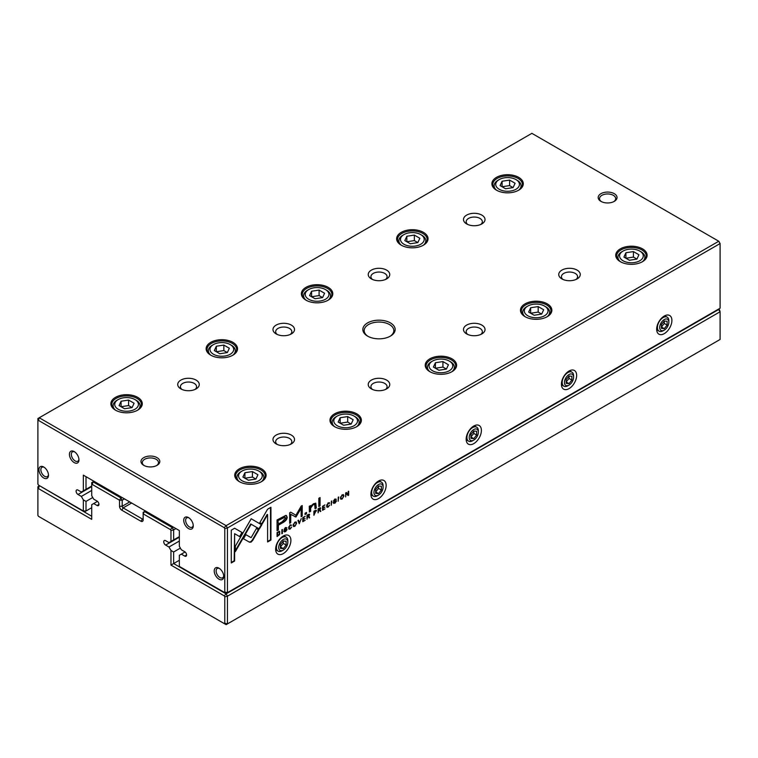 <?xml version="1.0" encoding="UTF-8"?>
<svg xmlns="http://www.w3.org/2000/svg" width="758" height="758" viewBox="0 0 758 758"><rect width="100%" height="100%" fill="white"/><g stroke="black" fill="none" stroke-linecap="round" stroke-linejoin="round"><path stroke-width="1.14" d="M175.922 528.582L173.639 529.899L173.639 539.923L170.967 541.468L170.967 530.543L170.417 529.586L143.158 513.848L143.158 519.893A3.231 1.867 60 0 1 140.865 521.21L121.82 510.219A3.231 1.867 60 0 1 119.527 506.259L119.527 500.204L92.268 484.466L91.718 484.788L91.718 495.713L93.708 499.152L97.052 501.085A2.691 1.554 60 0 1 98.815 503.464A2.691 1.554 60 0 1 98.398 505.614A2.691 1.554 60 0 1 97.052 505.482L93.708 503.549L91.718 504.695L91.718 519.344L38.45 488.588L37.9 488.91L37.9 515.355L38.45 516.312L224.235 623.569L224.785 623.247L224.785 596.811L224.235 595.854L170.967 565.098L170.967 550.45L173.639 551.995L173.639 563.564L226.121 593.865L718.764 309.435L719.55 309.88L720.1 311.746L227.457 596.167L227.457 623.891L720.1 339.461L720.1 311.746L718.385 309.217M170.967 565.098L179.352 560.257M251.201 518.775L235.368 546.13L235.368 551.597L251.154 524.223L259.378 528.961L261.775 524.887L251.163 518.747L261.349 524.64L258.942 528.714M173.639 551.995L180.385 548.1M170.967 550.45L168.977 547.011L179.352 541.032M168.977 547.011L165.632 545.078A2.691 1.554 60 0 1 163.87 542.709A2.691 1.554 60 0 1 164.287 540.549A2.691 1.554 60 0 1 165.632 540.681L168.977 542.614L170.967 541.468M173.639 539.923L179.352 536.626M145.441 510.987L144.484 511.536L172.303 527.596L173.25 527.047M124.483 498.887L122.199 500.204L122.199 506.259A1.345 0.777 -120 0 0 123.147 507.907L142.201 518.908A1.345 0.777 -120 0 0 142.874 518.974A1.345 0.777 -120 0 0 143.158 518.358L140.865 521.21M94.001 481.292L93.054 481.842L120.863 497.892L121.82 497.343M93.708 503.549L97.469 501.379M39.615 485.745L91.718 516.264M91.718 484.788L91.718 482.609L93.054 481.842L92.268 484.466M170.417 529.586L172.303 527.596L173.639 529.899L170.967 530.543M37.9 488.91L37.9 486.731L39.236 485.963L38.45 488.588M224.785 623.247L227.457 623.891L226.121 624.658L224.235 623.569M224.235 595.854L226.121 593.865L227.457 596.167L224.785 596.811M120.863 497.892L119.527 500.204L122.199 500.204L120.863 497.892M143.158 513.848L144.484 511.536L143.158 512.304L143.158 513.848M279.494 531.481L277.058 532.542L277.058 536.541L279.683 534.551L279.683 531.557M315.991 510.21L316.493 510.873L315.233 510.504L313.897 511.271L313.897 515.269L316.257 510.267M320.246 507.765L320.738 508.372L319.459 508.068L318.104 508.845L318.104 512.844L318.616 510.74L320.037 510.324L320.274 511.593L320.824 511.28L320.028 509.727L320.511 507.813M318.834 510.125L320.037 510.324M290.21 528.553L289.168 527.559L290.21 525.313L291.603 525.19L290.267 524.858L288.618 527.89L289.073 529.207L290.21 529.018L291.622 527.056L290.21 528.553L289.338 528.459M289.878 525.114L291.063 525.512M249.553 542.226L251.106 542.055L252.689 540.416L258.772 529.861L256.412 528.497L251.125 537.659L245.838 534.655L243.479 538.749L249.553 542.226L243.479 538.749M299.258 523.721L301.258 518.567L299.571 522.925L298.5 520.168L297.922 520.5L299.258 523.721M302.774 517.695L302.774 521.693L305.199 520.291L303.285 520.926L303.285 519.562L305.076 518.529L303.285 519.088L303.285 517.875L305.161 516.321L302.774 517.695M309.131 514.18L309.615 514.796L308.345 514.483L306.99 515.269L306.99 519.268L307.502 517.164L308.923 516.748L309.15 518.017L309.7 517.695L308.913 516.141L309.397 514.237M307.72 516.539L308.923 516.748M333.529 502.819L334.979 503.17L336.429 501.114L334.117 500.631L334.979 499.484L336.306 499.266L335.027 499.02L333.577 500.981L335.898 501.474L334.97 502.706L333.529 502.762L333.776 503.464M334.97 502.706L334.079 502.45M335.472 501.161L336.429 501.114L336.22 500.583M334.619 499.276L335.785 499.626M333.691 500.413L334.742 500.451M309.273 506.306L309.378 512.029L310.647 511.29L310.647 508.106L313.111 504.733L314.674 504.373L315.072 508.741L316.313 508.021L315.792 503.236L313.414 503.795L310.591 506.552L310.515 505.595L309.273 506.306M318.824 498.29L318.824 506.571L320.065 505.851L320.065 497.57L318.824 498.29M284.127 531.349L285.576 531.69L287.026 529.634L284.714 529.16L285.567 528.004L286.903 527.786L285.624 527.54L284.165 529.501L286.496 529.994L285.558 531.225L284.127 531.292L284.373 531.993M285.558 531.225L284.676 530.97M285.946 529.454L286.496 529.994L286.818 529.103M285.216 527.805L286.382 528.146M284.288 528.942L285.33 528.97M342.171 499.02L343.924 495.95L343.459 494.671L342.171 494.889L340.418 497.978L340.882 499.228L342.171 499.02L340.693 499.067M720.1 243.545L227.457 527.975L227.457 592.652L720.1 308.222L720.1 243.545L718.764 241.243L531.879 133.342L39.236 417.772L226.121 525.664L718.764 241.243L720.1 243.545M664.283 333.634A10.773 6.225 -60 0 1 656.665 329.228A10.773 6.225 -60 0 1 664.283 316.029A10.773 6.225 -60 0 1 671.901 320.435A10.773 6.225 -60 0 1 664.283 333.634M569.031 388.627A10.773 6.225 -60 0 1 561.413 384.221A10.773 6.225 -60 0 1 569.031 371.022A10.773 6.225 -60 0 1 576.649 375.428A10.773 6.225 -60 0 1 569.031 388.627M473.778 443.62A10.773 6.225 -60 0 1 466.161 439.214A10.773 6.225 -60 0 1 473.778 426.015A10.773 6.225 -60 0 1 481.396 430.421A10.773 6.225 -60 0 1 473.778 443.62M378.526 498.612A10.773 6.225 -60 0 1 370.899 494.216A10.773 6.225 -60 0 1 378.526 481.017A10.773 6.225 -60 0 1 386.144 485.414A10.773 6.225 -60 0 1 378.526 498.612M283.274 553.605A10.773 6.225 -60 0 1 275.647 549.209A10.773 6.225 -60 0 1 283.274 536.01A10.773 6.225 -60 0 1 290.892 540.407A10.773 6.225 -60 0 1 283.274 553.605M328.214 506.609L327.162 505.624L328.214 503.369L329.607 503.255L328.261 502.914L326.622 505.956L327.068 507.263L328.214 507.074L329.616 505.122L328.214 506.609L327.342 506.515M329.105 502.63L329.607 503.255L329.36 502.696M327.882 503.179L329.067 503.568M322.548 506.278L322.548 510.276L324.974 508.874L323.06 509.509L323.06 508.144L324.86 507.111L323.06 507.67L323.06 506.458L324.936 504.904L322.548 506.278M234.639 528.231L231.266 530.174L231.266 562.957L234.61 561.024L234.61 533.679L240.021 536.806L242.389 532.703L234.639 528.231L241.954 532.457L239.594 536.56M294.89 526.308L296.643 523.247L296.179 521.968L294.89 522.186L293.138 525.266L293.611 526.526L294.89 526.308L293.412 526.355M305.048 513.27L305.048 514.521L306.497 513.687L306.497 512.427L305.048 513.27M345.667 492.937L345.667 496.935L346.141 493.269L348.045 495.561L348.68 495.192L348.68 491.193L348.216 494.728L346.397 492.51L345.667 492.937M281.872 533.765L282.393 533.461L282.393 529.463L281.872 529.766L281.872 533.765M338.163 501.265L338.674 496.973L338.163 501.265M295.942 517.041L301.153 508.343L301.153 516.681L302.215 516.075L302.215 505.529L301.153 506.145L295.942 515.269L290.731 512.162L289.67 512.778L289.67 523.314L290.721 522.707L290.721 514.35L295.942 517.041L290.295 514.104L290.295 522.461L289.67 522.821M285.813 515.402L277.049 519.969L277.049 530.685L278.375 529.927L278.375 525.209L282.478 522.84C285.662 521.172 287.225 519.239 287.168 517.032L285.813 515.402L286.533 515.563M331.284 505.235L331.796 500.943L331.284 505.235M270.938 507.273L267.593 509.196L259.842 522.622L262.211 523.996L267.593 514.673L267.593 541.979L270.938 540.056L270.938 507.273M390.427 322.908A16.164 9.333 180 0 1 390.427 336.107A16.164 9.333 180 0 1 367.573 336.107A16.164 9.333 180 0 1 367.573 322.908A16.164 9.333 180 0 1 390.427 322.908M143.726 465.336A9.428 5.448 0 0 0 157.058 465.336A9.428 5.448 0 0 0 157.058 457.642A9.428 5.448 0 0 0 143.726 457.642A9.428 5.448 0 0 0 143.726 465.336L143.726 465.336M614.274 193.669A9.428 5.448 180 0 1 614.274 201.372A9.428 5.448 180 0 1 600.942 201.372A9.428 5.448 180 0 1 600.942 193.669A9.428 5.448 180 0 1 614.274 193.669M196.114 380.099A10.773 6.225 180 0 1 196.114 388.901A10.773 6.225 180 0 1 180.878 388.901A10.773 6.225 180 0 1 180.878 380.099A10.773 6.225 180 0 1 196.114 380.099M291.366 435.092A10.773 6.225 180 0 1 291.366 443.894A10.773 6.225 180 0 1 276.13 443.894A10.773 6.225 180 0 1 276.13 435.092A10.773 6.225 180 0 1 291.366 435.092M291.366 325.106A10.773 6.225 180 0 1 291.366 333.908A10.773 6.225 180 0 1 276.13 333.908A10.773 6.225 180 0 1 276.13 325.106A10.773 6.225 180 0 1 291.366 325.106M386.618 380.099A10.773 6.225 180 0 1 386.618 388.901A10.773 6.225 180 0 1 371.382 388.901A10.773 6.225 180 0 1 371.382 380.099A10.773 6.225 180 0 1 386.618 380.099M386.618 270.113A10.773 6.225 180 0 1 386.618 278.906A10.773 6.225 180 0 1 371.382 278.906A10.773 6.225 180 0 1 371.382 270.113A10.773 6.225 180 0 1 386.618 270.113M481.87 325.106A10.773 6.225 180 0 1 481.87 333.908A10.773 6.225 180 0 1 466.634 333.908A10.773 6.225 180 0 1 466.634 325.106A10.773 6.225 180 0 1 481.87 325.106M481.87 215.12A10.773 6.225 180 0 1 481.87 223.913A10.773 6.225 180 0 1 466.634 223.913A10.773 6.225 180 0 1 466.634 215.12A10.773 6.225 180 0 1 481.87 215.12M577.122 270.113A10.773 6.225 180 0 1 577.122 278.906A10.773 6.225 180 0 1 561.886 278.906A10.773 6.225 180 0 1 561.886 270.113A10.773 6.225 180 0 1 577.122 270.113M137.681 397.344A15.691 9.058 180 0 1 137.681 410.154A15.691 9.058 180 0 1 115.481 410.154A15.691 9.058 180 0 1 115.481 397.344A15.691 9.058 180 0 1 137.681 397.344M261.51 468.832A15.691 9.058 180 0 1 261.51 481.643A15.691 9.058 180 0 1 239.31 481.643A15.691 9.058 180 0 1 239.31 468.832A15.691 9.058 180 0 1 261.51 468.832M232.933 342.351A15.691 9.058 180 0 1 232.933 355.161A15.691 9.058 180 0 1 210.733 355.161A15.691 9.058 180 0 1 210.733 342.351A15.691 9.058 180 0 1 232.933 342.351M356.762 413.84A15.691 9.058 180 0 1 356.762 426.65A15.691 9.058 180 0 1 334.562 426.65A15.691 9.058 180 0 1 334.562 413.84A15.691 9.058 180 0 1 356.762 413.84M328.186 287.348A15.691 9.058 180 0 1 328.186 300.168A15.691 9.058 180 0 1 305.986 300.168A15.691 9.058 180 0 1 305.986 287.348A15.691 9.058 180 0 1 328.186 287.348M452.014 358.847A15.691 9.058 180 0 1 452.014 371.657A15.691 9.058 180 0 1 429.814 371.657A15.691 9.058 180 0 1 429.814 358.847A15.691 9.058 180 0 1 452.014 358.847M423.438 232.355A15.691 9.058 180 0 1 423.438 245.175A15.691 9.058 180 0 1 401.238 245.175A15.691 9.058 180 0 1 401.238 232.355A15.691 9.058 180 0 1 423.438 232.355M547.267 303.854A15.691 9.058 180 0 1 547.267 316.664A15.691 9.058 180 0 1 525.067 316.664A15.691 9.058 180 0 1 525.067 303.854A15.691 9.058 180 0 1 547.267 303.854M518.69 177.363A15.691 9.058 180 0 1 518.69 190.182A15.691 9.058 180 0 1 496.49 190.182A15.691 9.058 180 0 1 496.49 177.363A15.691 9.058 180 0 1 518.69 177.363M642.519 248.861A15.691 9.058 180 0 1 642.519 261.671A15.691 9.058 180 0 1 620.319 261.671A15.691 9.058 180 0 1 620.319 248.861A15.691 9.058 180 0 1 642.519 248.861M83.333 475.133L86.005 476.668L86.005 489.336L83.333 490.871L83.333 475.133L179.352 530.562L179.352 546.31L181.333 549.749L184.687 551.682A2.691 1.554 60 0 1 186.449 554.051A2.691 1.554 60 0 1 186.032 556.211A2.691 1.554 60 0 1 184.687 556.078L181.333 554.145L179.352 555.292L179.352 566.415L224.235 592.33L224.785 592.017L224.785 528.61L224.235 527.663L38.45 420.396L37.9 420.718L37.9 484.116L38.45 485.073L83.333 510.987L83.333 499.863L86.005 501.398L92.751 497.504M86.005 501.398L86.005 510.987L91.718 507.689M83.333 499.863L81.352 496.424L91.718 490.435M81.352 496.424L77.998 494.491A2.691 1.554 60 0 1 76.245 492.113A2.691 1.554 60 0 1 76.653 489.952A2.691 1.554 60 0 1 77.998 490.085L81.352 492.018L83.333 490.871M86.005 489.336L91.718 486.03M181.333 554.145L185.104 551.976M218.977 579.178A6.737 3.885 -120 0 0 223.743 576.431A6.737 3.885 -120 0 0 218.977 568.178A6.737 3.885 -120 0 0 214.211 570.926A6.737 3.885 -120 0 0 218.977 579.178M43.708 477.985A6.737 3.885 -120 0 0 48.474 475.238A6.737 3.885 -120 0 0 43.708 466.994A6.737 3.885 -120 0 0 38.952 469.742A6.737 3.885 -120 0 0 43.708 477.985M74.189 462.588A6.737 3.885 -120 0 0 78.955 459.841A6.737 3.885 -120 0 0 74.189 451.588A6.737 3.885 -120 0 0 69.433 454.345A6.737 3.885 -120 0 0 74.189 462.588M188.496 528.582A6.737 3.885 -120 0 0 193.262 525.834A6.737 3.885 -120 0 0 188.496 517.581A6.737 3.885 -120 0 0 183.73 520.329A6.737 3.885 -120 0 0 188.496 528.582M620.641 261.851A14.819 8.556 180 0 1 616.605 255.977A14.819 8.556 180 0 1 625.748 248.074A14.819 8.556 180 0 1 641.893 249.932A14.819 8.556 180 0 1 646.233 255.977A14.819 8.556 180 0 1 642.197 261.851M623.038 260.761A11.853 6.841 0 0 0 639.799 260.761A11.853 6.841 0 0 0 639.799 251.088A11.853 6.841 0 0 0 623.038 251.088A11.853 6.841 0 0 0 623.038 260.761M638.928 254.764L633.432 251.59L625.918 252.746L623.91 257.085L629.405 260.259L636.919 259.094L638.928 254.764M620.3 261.633A13.473 7.779 180 0 1 617.95 257.246A13.473 7.779 180 0 1 621.892 251.741L623.038 251.088M639.799 251.088L640.946 251.741A13.473 7.779 180 0 1 644.887 257.246A13.473 7.779 180 0 1 642.538 261.633M636.919 259.094L633.432 257.085L633.432 251.59M633.432 257.085L625.918 258.251L625.918 252.746M496.812 190.353A14.819 8.556 180 0 1 492.776 184.488A14.819 8.556 180 0 1 501.919 176.586A14.819 8.556 180 0 1 518.065 178.433A14.819 8.556 180 0 1 522.414 184.488A14.819 8.556 180 0 1 518.368 190.353M525.389 316.844A14.819 8.556 180 0 1 521.352 310.969A14.819 8.556 180 0 1 530.496 303.067A14.819 8.556 180 0 1 546.641 304.924A14.819 8.556 180 0 1 550.981 310.969A14.819 8.556 180 0 1 546.944 316.844M401.56 245.355A14.819 8.556 180 0 1 397.524 239.481A14.819 8.556 180 0 1 406.667 231.578A14.819 8.556 180 0 1 422.812 233.436A14.819 8.556 180 0 1 427.152 239.481A14.819 8.556 180 0 1 423.116 245.355M430.137 371.837A14.819 8.556 180 0 1 426.1 365.962A14.819 8.556 180 0 1 435.244 358.06A14.819 8.556 180 0 1 451.389 359.917A14.819 8.556 180 0 1 455.729 365.962A14.819 8.556 180 0 1 451.692 371.837M306.308 300.348A14.819 8.556 180 0 1 302.271 294.474A14.819 8.556 180 0 1 311.415 286.571A14.819 8.556 180 0 1 327.56 288.428A14.819 8.556 180 0 1 331.9 294.474A14.819 8.556 180 0 1 327.863 300.348M334.884 426.83A14.819 8.556 180 0 1 330.848 420.955A14.819 8.556 180 0 1 339.991 413.053A14.819 8.556 180 0 1 356.137 414.91A14.819 8.556 180 0 1 360.476 420.955A14.819 8.556 180 0 1 356.44 426.83M211.056 355.341A14.819 8.556 180 0 1 207.019 349.466A14.819 8.556 180 0 1 216.163 341.564A14.819 8.556 180 0 1 232.308 343.421A14.819 8.556 180 0 1 236.648 349.466A14.819 8.556 180 0 1 232.611 355.341M239.632 481.823A14.819 8.556 180 0 1 235.586 475.958A14.819 8.556 180 0 1 244.739 468.046A14.819 8.556 180 0 1 260.885 469.903A14.819 8.556 180 0 1 265.224 475.958A14.819 8.556 180 0 1 261.188 481.823M115.803 410.334A14.819 8.556 180 0 1 111.767 404.459A14.819 8.556 180 0 1 120.91 396.557A14.819 8.556 180 0 1 137.056 398.414A14.819 8.556 180 0 1 141.395 404.459A14.819 8.556 180 0 1 137.359 410.334M499.209 189.273A11.853 6.841 0 0 0 515.971 189.273A11.853 6.841 0 0 0 515.971 179.589A11.853 6.841 0 0 0 499.209 179.589A11.853 6.841 0 0 0 499.209 189.273M515.099 183.265L509.603 180.091L502.09 181.257L500.081 185.596L505.577 188.77L513.09 187.605L515.099 183.265M496.471 190.144A13.473 7.779 180 0 1 494.121 185.748A13.473 7.779 180 0 1 498.063 180.252L499.209 179.589M515.971 179.589L517.117 180.252A13.473 7.779 180 0 1 521.059 185.748A13.473 7.779 180 0 1 518.709 190.144M527.786 315.754A11.853 6.841 0 0 0 544.547 315.754A11.853 6.841 0 0 0 544.547 306.08A11.853 6.841 0 0 0 527.786 306.08A11.853 6.841 0 0 0 527.786 315.754M543.675 309.757L538.18 306.583L530.666 307.739L528.658 312.078L534.153 315.252L541.667 314.096L543.675 309.757M525.048 316.626A13.473 7.779 180 0 1 522.698 312.239A13.473 7.779 180 0 1 526.639 306.734L527.786 306.08M544.547 306.08L545.694 306.734A13.473 7.779 180 0 1 549.635 312.239A13.473 7.779 180 0 1 547.285 316.626M403.957 244.266A11.853 6.841 0 0 0 420.718 244.266A11.853 6.841 0 0 0 420.718 234.582A11.853 6.841 0 0 0 403.957 234.582A11.853 6.841 0 0 0 403.957 244.266M419.847 238.268L414.351 235.084L406.838 236.25L404.829 240.589L410.324 243.763L417.838 242.598L419.847 238.268M401.219 245.137A13.473 7.779 180 0 1 398.869 240.741A13.473 7.779 180 0 1 402.811 235.245L403.957 234.582M420.718 234.582L421.865 235.245A13.473 7.779 180 0 1 425.806 240.741A13.473 7.779 180 0 1 423.457 245.137M432.534 370.747A11.853 6.841 0 0 0 449.295 370.747A11.853 6.841 0 0 0 449.295 361.073A11.853 6.841 0 0 0 432.534 361.073A11.853 6.841 0 0 0 432.534 370.747M448.423 364.75L442.928 361.575L435.414 362.731L433.405 367.071L438.901 370.245L446.415 369.089L448.423 364.75M429.795 371.619A13.473 7.779 180 0 1 427.446 367.232A13.473 7.779 180 0 1 431.387 361.727L432.534 361.073M449.295 361.073L450.441 361.727A13.473 7.779 180 0 1 454.383 367.232A13.473 7.779 180 0 1 452.033 371.619M308.705 299.258A11.853 6.841 0 0 0 325.466 299.258A11.853 6.841 0 0 0 325.466 289.575A11.853 6.841 0 0 0 308.705 289.575A11.853 6.841 0 0 0 308.705 299.258M324.595 293.261L319.099 290.077L311.585 291.243L309.577 295.582L315.072 298.756L322.586 297.591L324.595 293.261M305.967 300.13A13.473 7.779 180 0 1 303.617 295.743A13.473 7.779 180 0 1 307.559 290.238L308.705 289.575M325.466 289.575L326.613 290.238A13.473 7.779 180 0 1 330.554 295.743A13.473 7.779 180 0 1 328.205 300.13M337.282 425.74A11.853 6.841 0 0 0 354.043 425.74A11.853 6.841 0 0 0 354.043 416.066A11.853 6.841 0 0 0 337.282 416.066A11.853 6.841 0 0 0 337.282 425.74M353.171 419.743L347.676 416.568L340.162 417.734L338.153 422.064L343.649 425.238L351.162 424.082L353.171 419.743M334.543 426.612A13.473 7.779 180 0 1 332.194 422.225A13.473 7.779 180 0 1 336.135 416.729L337.282 416.066M354.043 416.066L355.189 416.729A13.473 7.779 180 0 1 359.131 422.225A13.473 7.779 180 0 1 356.781 426.612M213.453 354.251A11.853 6.841 0 0 0 230.214 354.251A11.853 6.841 0 0 0 230.214 344.577A11.853 6.841 0 0 0 213.453 344.577A11.853 6.841 0 0 0 213.453 354.251M229.342 348.254L223.847 345.079L216.333 346.235L214.325 350.575L219.82 353.749L227.334 352.584L229.342 348.254M210.715 355.123A13.473 7.779 180 0 1 208.365 350.736A13.473 7.779 180 0 1 212.306 345.231L213.453 344.577M230.214 344.577L231.361 345.231A13.473 7.779 180 0 1 235.302 350.736A13.473 7.779 180 0 1 232.952 355.123M242.029 480.733A11.853 6.841 0 0 0 258.791 480.733A11.853 6.841 0 0 0 258.791 471.059A11.853 6.841 0 0 0 242.029 471.059A11.853 6.841 0 0 0 242.029 480.733M257.919 474.735L252.423 471.561L244.91 472.727L242.901 477.057L248.397 480.231L255.91 479.075L257.919 474.735M239.291 481.605A13.473 7.779 180 0 1 236.941 477.218A13.473 7.779 180 0 1 240.883 471.722L242.029 471.059M258.791 471.059L259.937 471.722A13.473 7.779 180 0 1 263.879 477.218A13.473 7.779 180 0 1 261.529 481.605M118.201 409.244A11.853 6.841 0 0 0 134.962 409.244A11.853 6.841 0 0 0 134.962 399.57A11.853 6.841 0 0 0 118.201 399.57A11.853 6.841 0 0 0 118.201 409.244M134.09 403.247L128.595 400.072L121.081 401.228L119.072 405.568L124.568 408.742L132.082 407.586L134.09 403.247M115.462 410.116A13.473 7.779 180 0 1 113.113 405.729A13.473 7.779 180 0 1 117.054 400.224L118.201 399.57M134.962 399.57L136.108 400.224A13.473 7.779 180 0 1 140.05 405.729A13.473 7.779 180 0 1 137.7 410.116M513.09 187.605L509.603 185.596L509.603 180.091M509.603 185.596L502.09 186.752L502.09 181.257M541.667 314.096L538.18 312.078L538.18 306.583M538.18 312.078L530.666 313.244L530.666 307.739M417.838 242.598L414.351 240.589L414.351 235.084M414.351 240.589L406.838 241.745L406.838 236.25M446.415 369.089L442.928 367.071L442.928 361.575M442.928 367.071L435.414 368.236L435.414 362.731M322.586 297.591L319.099 295.582L319.099 290.077M319.099 295.582L311.585 296.748L311.585 291.243M351.162 424.082L347.676 422.064L347.676 416.568M347.676 422.064L340.162 423.229L340.162 417.734M227.334 352.584L223.847 350.575L223.847 345.079M223.847 350.575L216.333 351.74L216.333 346.235M255.91 479.075L252.423 477.057L252.423 471.561M252.423 477.057L244.91 478.222L244.91 472.727M132.082 407.586L128.595 405.568L128.595 400.072M128.595 405.568L121.081 406.733L121.081 401.228M562.976 279.465A8.082 4.662 180 0 1 562.919 279.418A8.082 4.662 180 0 1 561.422 276.708A8.082 4.662 180 0 1 566.415 272.397A8.082 4.662 180 0 1 575.218 273.411A8.082 4.662 180 0 1 577.587 276.708A8.082 4.662 180 0 1 576.033 279.465M467.724 224.463A8.082 4.662 180 0 1 466.17 221.715A8.082 4.662 180 0 1 471.163 217.404A8.082 4.662 180 0 1 479.966 218.418A8.082 4.662 180 0 1 482.334 221.715A8.082 4.662 180 0 1 480.78 224.463M467.724 334.458A8.082 4.662 180 0 1 467.667 334.411A8.082 4.662 180 0 1 466.17 331.701A8.082 4.662 180 0 1 471.163 327.39A8.082 4.662 180 0 1 479.966 328.404A8.082 4.662 180 0 1 482.334 331.701A8.082 4.662 180 0 1 480.78 334.458M372.472 279.465A8.082 4.662 180 0 1 370.918 276.708A8.082 4.662 180 0 1 375.911 272.397A8.082 4.662 180 0 1 384.713 273.411A8.082 4.662 180 0 1 387.082 276.708A8.082 4.662 180 0 1 385.528 279.465M372.472 389.451A8.082 4.662 180 0 1 372.415 389.404A8.082 4.662 180 0 1 370.918 386.694A8.082 4.662 180 0 1 375.911 382.383A8.082 4.662 180 0 1 384.713 383.396A8.082 4.662 180 0 1 387.082 386.694A8.082 4.662 180 0 1 385.528 389.451M277.22 334.458A8.082 4.662 180 0 1 275.666 331.701A8.082 4.662 180 0 1 280.659 327.39A8.082 4.662 180 0 1 289.461 328.404A8.082 4.662 180 0 1 291.83 331.701A8.082 4.662 180 0 1 290.276 334.458M277.22 444.444A8.082 4.662 180 0 1 277.163 444.396A8.082 4.662 180 0 1 275.666 441.696A8.082 4.662 180 0 1 280.659 437.385A8.082 4.662 180 0 1 289.461 438.389A8.082 4.662 180 0 1 291.83 441.696A8.082 4.662 180 0 1 290.276 444.444M181.967 389.451A8.082 4.662 180 0 1 180.413 386.694A8.082 4.662 180 0 1 185.397 382.383A8.082 4.662 180 0 1 194.209 383.396A8.082 4.662 180 0 1 196.578 386.694A8.082 4.662 180 0 1 195.024 389.451M601.454 201.647A8.082 4.662 180 0 1 599.521 198.624A8.082 4.662 180 0 1 604.514 194.313A8.082 4.662 180 0 1 613.326 195.318A8.082 4.662 180 0 1 615.685 198.624A8.082 4.662 180 0 1 613.762 201.647M156.546 465.611A8.082 4.662 0 0 0 158.479 462.588A8.082 4.662 0 0 0 150.397 457.927A8.082 4.662 0 0 0 142.314 462.588A8.082 4.662 0 0 0 144.238 465.611M188.998 517.904A5.391 3.108 -120 0 0 186.752 517.866A5.391 3.108 -120 0 0 185.928 522.186A5.391 3.108 -120 0 0 189.443 526.933A5.391 3.108 -120 0 0 192.144 527.198A5.391 3.108 -120 0 0 193.233 525.237M74.691 451.91A5.391 3.108 -120 0 0 72.446 451.872A5.391 3.108 -120 0 0 71.622 456.193A5.391 3.108 -120 0 0 75.146 460.94A5.391 3.108 -120 0 0 77.837 461.205A5.391 3.108 -120 0 0 78.927 459.244M44.21 467.307A5.391 3.108 -120 0 0 41.965 467.269A5.391 3.108 -120 0 0 41.14 471.59A5.391 3.108 -120 0 0 44.665 476.337A5.391 3.108 -120 0 0 47.356 476.602A5.391 3.108 -120 0 0 48.446 474.641M219.479 568.5A5.391 3.108 -120 0 0 217.233 568.462A5.391 3.108 -120 0 0 216.409 572.783A5.391 3.108 -120 0 0 219.924 577.53A5.391 3.108 -120 0 0 222.625 577.795A5.391 3.108 -120 0 0 223.714 575.834M664.283 330.109A6.462 3.733 120 0 0 668.85 322.188A6.462 3.733 120 0 0 664.283 319.554A6.462 3.733 120 0 0 659.706 327.475A6.462 3.733 120 0 0 664.283 330.109L663.136 330.772A8.082 4.662 -60 0 1 659.1 331.17L658.332 330.734A8.082 4.662 -60 0 1 656.731 328.015M663.259 316.702A8.082 4.662 -60 0 1 666.415 316.73L667.182 317.176A8.082 4.662 -60 0 1 668.85 320.871L668.85 322.188M659.1 331.17A8.082 4.662 -60 0 1 657.859 324.699A8.082 4.662 -60 0 1 663.136 317.574A8.082 4.662 -60 0 1 667.182 317.176M667.135 325.087L667.135 321.278L664.283 321.022L661.421 324.576L661.421 328.385L664.283 328.64L667.135 325.087L664.283 323.439L664.283 321.022M664.283 323.439L661.421 326.992L664.283 328.64M569.031 385.102A6.462 3.733 120 0 0 573.598 377.181A6.462 3.733 120 0 0 569.031 374.547A6.462 3.733 120 0 0 564.454 382.468A6.462 3.733 120 0 0 569.031 385.102L567.884 385.765A8.082 4.662 -60 0 1 563.848 386.163L563.08 385.727A8.082 4.662 -60 0 1 561.479 383.008M568.007 371.695A8.082 4.662 -60 0 1 571.162 371.723L571.93 372.169A8.082 4.662 -60 0 1 573.598 375.864L573.598 377.181M473.778 440.095A6.462 3.733 120 0 0 478.345 432.183A6.462 3.733 120 0 0 473.778 429.54A6.462 3.733 120 0 0 469.202 437.461A6.462 3.733 120 0 0 473.778 440.095L472.632 440.758A8.082 4.662 -60 0 1 468.596 441.156L467.828 440.72A8.082 4.662 -60 0 1 466.227 438.001M472.755 426.688A8.082 4.662 -60 0 1 475.91 426.716L476.678 427.161A8.082 4.662 -60 0 1 478.345 430.857L478.345 432.183M378.526 495.088A6.462 3.733 120 0 0 383.093 487.176A6.462 3.733 120 0 0 378.526 484.533A6.462 3.733 120 0 0 373.95 492.454A6.462 3.733 120 0 0 378.526 495.088L377.38 495.751A8.082 4.662 -60 0 1 373.343 496.149L372.576 495.713A8.082 4.662 -60 0 1 370.975 492.994M377.503 481.681A8.082 4.662 -60 0 1 380.658 481.709L381.426 482.154A8.082 4.662 -60 0 1 383.093 485.85L383.093 487.176M283.274 550.081A6.462 3.733 120 0 0 287.841 542.169A6.462 3.733 120 0 0 283.274 539.525A6.462 3.733 120 0 0 278.698 547.447A6.462 3.733 120 0 0 283.274 550.081L282.128 550.744A8.082 4.662 -60 0 1 278.091 551.142L277.324 550.706A8.082 4.662 -60 0 1 275.723 547.987M282.251 536.673A8.082 4.662 -60 0 1 285.406 536.702L286.173 537.147A8.082 4.662 -60 0 1 287.841 540.842L287.841 542.169M563.848 386.163A8.082 4.662 -60 0 1 562.607 379.692A8.082 4.662 -60 0 1 567.884 372.566A8.082 4.662 -60 0 1 571.93 372.169M571.883 380.08L571.883 376.271L569.031 376.015L566.169 379.569L566.169 383.377L569.031 383.633L571.883 380.08L569.031 378.431L569.031 376.015M468.596 441.156A8.082 4.662 -60 0 1 467.354 434.685A8.082 4.662 -60 0 1 472.632 427.559A8.082 4.662 -60 0 1 476.678 427.161M476.63 435.073L476.63 431.264L473.778 431.008L470.917 434.561L470.917 438.37L473.778 438.626L476.63 435.073L473.778 433.424L473.778 431.008M373.343 496.149A8.082 4.662 -60 0 1 372.102 489.677A8.082 4.662 -60 0 1 377.38 482.552A8.082 4.662 -60 0 1 381.426 482.154M381.378 490.066L381.378 486.257L378.526 486.001L375.665 489.554L375.665 493.363L378.526 493.619L381.378 490.066L378.526 488.417L378.526 486.001M278.091 551.142A8.082 4.662 -60 0 1 276.85 544.67A8.082 4.662 -60 0 1 282.128 537.545A8.082 4.662 -60 0 1 286.173 537.147M286.126 545.059L286.126 541.25L283.274 540.994L280.413 544.547L280.413 548.356L283.274 548.612L286.126 545.059L283.274 543.41L283.274 540.994M569.031 378.431L566.169 381.985L569.031 383.633M473.778 433.424L470.917 436.978L473.778 438.626M378.526 488.417L375.665 491.97L378.526 493.619M283.274 543.41L280.413 546.963L283.274 548.612M37.9 420.718L37.9 418.539L39.236 417.772L38.45 420.396M224.785 592.017L227.457 592.652L226.121 593.419L224.235 592.33M224.235 527.663L226.121 525.664L227.457 527.975L224.785 528.61M86.005 510.987L83.333 510.987L84.669 511.754L86.005 510.987M368.066 336.381A14.819 8.556 180 0 1 364.181 330.602A14.819 8.556 180 0 1 373.334 322.7A14.819 8.556 180 0 1 389.479 324.557A14.819 8.556 180 0 1 393.819 330.602A14.819 8.556 180 0 1 389.934 336.381M343.222 494.586L343.317 496.85M342.123 494.917L342.758 495.135M341.147 498.499L340.579 496.878M342.171 498.556C343.753 496.566 343.753 495.495 342.171 495.334C340.579 497.314 340.579 498.385 342.171 498.556L340.901 498.442M342.578 494.955L341.811 495.126M327.939 506.732L326.878 507.093M326.774 504.819L327.788 506.363M328.64 503.321L327.788 503.123L328.64 503.321M284.25 530.723L285.131 530.979L284.25 530.723M285.264 531.377L283.7 531.102M285.956 527.9L285.141 527.758L285.956 527.9M285.444 529.87L284.155 529.823M322.633 506.23L323.06 509.509L322.548 509.783M319.639 497.816L319.639 505.605L318.824 506.079M234.61 533.679L234.184 560.778L231.266 562.464M295.942 521.883L296.037 524.148M294.843 522.215L295.487 522.433M293.867 525.796L293.299 524.176M294.89 525.853C296.473 523.863 296.473 522.783 294.89 522.622C293.299 524.612 293.299 525.682 294.89 525.853L293.621 525.739M295.298 522.253L294.53 522.423M251.154 524.223L250.727 523.967L235.368 550.611M306.071 512.683L305.048 514.028M310.126 505.823L310.212 511.044L309.378 511.527M314.428 504.297L312.684 504.487L310.913 506.022M315.555 503.151L315.887 507.775L315.072 508.239M346.141 493.269L345.667 496.443M348.254 491.44L347.77 495.22M346.245 492.605L348.216 494.728M333.653 502.203L334.534 502.459L333.653 502.203M334.666 502.848L333.103 502.573M335.358 499.38L334.543 499.238L335.358 499.38M335.472 501.228L333.558 501.303M307.066 515.232L307.502 516.672L309.065 515.165L307.066 515.232L306.99 518.766M309.037 516.179L309.056 517.572M309.188 514.54L309.065 515.118M309.065 515.165L307.502 515.478M281.957 529.709L281.872 533.262M303.266 519.078L302.774 521.201M302.859 517.648L303.285 519.088M338.248 497.22L338.163 500.773M298.226 520.32L299.571 522.925M301.153 508.343L300.727 508.097L296.008 516.207L295.023 516.785M301.779 505.775L301.779 515.828L301.153 516.189M290.721 512.162L295.942 515.269M286.306 515.459L286.742 516.785C286.799 518.993 285.235 520.926 282.052 522.584L277.94 524.953L277.94 529.681L277.049 530.193M277.94 520.206L278.375 523.967L277.94 520.206L284.875 517.079M278.375 523.967L282.308 521.693L285.463 518.121L285.122 517.145L278.375 520.452M256.412 528.497L258.345 529.615L252.253 540.17L250.68 541.809L249.126 541.979M331.369 501.19L331.284 504.743M289.935 528.677L288.883 529.037M288.77 526.763L289.783 528.307M290.636 525.256L289.783 525.057L290.636 525.256M318.616 510.248L318.104 512.351M320.151 509.755L320.179 511.157M320.302 508.125L320.179 508.703M318.616 510.257L318.189 508.808L319.753 508.495L318.938 508.372L318.616 510.257L320.189 508.741L319.364 508.618L320.189 508.741M314.409 511.442L314.409 512.73L315.944 511.205L314.011 511.205L313.897 514.777M316.067 510.627L315.944 511.271M314.722 510.759L315.517 510.958L314.722 510.759M315.944 511.205L314.75 510.778M277.144 532.495L277.57 535.773L277.058 536.048M279.067 531.235L279.73 532.561L279.257 534.305M278.3 531.832L279.01 532.04M278.394 535.3L279.626 533.12L279.257 532.107L277.57 532.685L277.57 535.773L278.394 535.3M267.593 514.673L267.167 514.426L261.785 523.74M270.511 507.519L270.511 539.8L267.593 541.487M165.632 545.078L179.352 537.166M121.82 510.219L123.147 507.907L131.627 503.009M119.527 506.259L122.199 506.259L129.722 501.91M97.052 505.482L98.957 504.383M77.998 494.491L91.718 486.57M184.687 556.078L186.591 554.979M644.887 259.539L644.887 257.246M617.95 259.539L617.95 257.246M521.059 188.05L521.059 185.748M494.121 188.05L494.121 185.748M549.635 314.532L549.635 312.239M522.698 314.532L522.698 312.239M425.806 243.043L425.806 240.741M398.869 243.043L398.869 240.741M454.383 369.534L454.383 367.232M427.446 369.534L427.446 367.232M330.554 298.036L330.554 295.743M303.617 298.036L303.617 295.743M359.131 424.527L359.131 422.225M332.194 424.527L332.194 422.225M235.302 353.029L235.302 350.736M208.365 353.029L208.365 350.736M263.879 479.52L263.879 477.218M236.941 479.52L236.941 477.218M140.05 408.022L140.05 405.729M113.113 408.022L113.113 405.729"/></g></svg>

